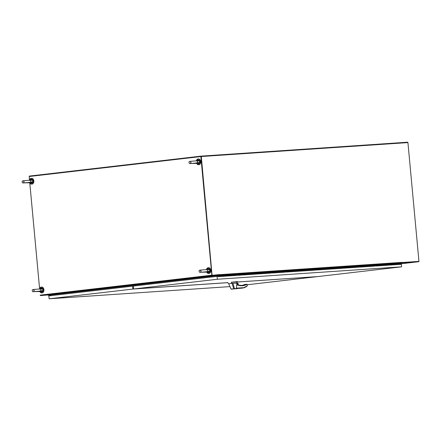<?xml version="1.0" encoding="UTF-8"?>
<svg xmlns="http://www.w3.org/2000/svg" width="441" height="441" viewBox="0 0 441 441"><rect width="100%" height="100%" fill="white"/><g stroke="black" fill="none" stroke-linecap="round" stroke-linejoin="round"><path stroke-width="0.66" d="M418.922 261.381A0.474 0.331 -96.6 0 1 418.652 261.728L402.115 262.847A0.474 0.342 -93.9 0 0 402.413 262.334L402.407 262.5M418.652 261.728A0.474 0.331 -96.6 0 1 418.641 261.728L401.431 263.729L418.652 261.728M418.614 261.414L402.501 262.489M40.203 295.299L40.197 295.128A0.474 0.331 83.4 0 0 40.566 295.58L212.226 275.642L219.37 275.156A0.474 0.342 86.1 0 1 219.32 275.167L216.724 275.471L216.691 276.397M40.197 295.128L211.851 275.19L200.848 156.561L29.194 176.505L29.519 180.115A2.911 2.1 86.1 0 1 31.305 178.324A2.911 2.1 86.1 0 1 33.599 181.091A2.911 2.1 86.1 0 1 31.697 184.14A2.911 2.1 86.1 0 1 29.69 182.607M29.762 182.767L39.607 288.866A2.911 2.1 86.1 0 1 41.393 287.074A2.911 2.1 86.1 0 1 43.692 289.842A2.911 2.1 86.1 0 1 41.785 292.89A2.911 2.1 86.1 0 1 39.778 291.358M50.698 295.679L50.5 294.781L47.898 295.084A0.474 0.342 86.1 0 1 47.854 295.084M216.272 275.515L216.465 276.424L216.393 275.669L50.853 294.897L50.924 295.657L50.726 294.748L219.37 275.156L219.337 274.842L212.082 275.333L201.294 156.522L407.931 142.592L418.95 261.381M219.541 274.561L212.314 275.305M219.612 274.556L219.618 274.655A0.474 0.342 86.1 0 1 219.37 275.156M200.848 156.561L201.294 156.522M212.071 275.173L201.063 156.549L212.082 275.333M219.568 274.82L212.193 275.327M29.194 176.505L29.525 180.104M29.773 182.789L39.613 288.855M211.851 275.19A0.474 0.331 83.4 0 0 212.226 275.642M50.726 294.748L40.566 295.58M407.705 142.608L407.666 142.206L201.024 156.131L29.371 176.075L29.409 176.477M201.063 156.549L201.024 156.131M198.312 158.936A2.911 2.1 86.1 0 1 198.439 158.925A2.911 2.1 86.1 0 1 200.732 161.687A2.911 2.1 86.1 0 1 198.83 164.736A2.911 2.1 86.1 0 1 198.704 164.741M196.399 160.728A2.911 2.1 86.1 0 1 198.185 158.942A2.911 2.1 86.1 0 1 200.479 161.704A2.911 2.1 86.1 0 1 198.577 164.752A2.911 2.1 86.1 0 1 196.57 163.22M31.432 178.324A2.911 2.1 86.1 0 1 31.559 178.307A2.911 2.1 86.1 0 1 33.852 181.075A2.911 2.1 86.1 0 1 31.95 184.123A2.911 2.1 86.1 0 1 31.824 184.129M49.078 295.806L50.197 295.52A0.391 0.281 86.1 0 1 50.39 295.718M48.901 296.341A0.391 0.281 -93.9 0 1 48.786 295.718L49.227 294.957L50.566 294.797M49.111 295.867L49.309 295.156L50.632 295.001M50.197 295.52L50.682 295.492M49.309 295.156L50.638 295.062M48.89 296.198L49.056 295.872M218.091 276.524L219.563 276.353L219.535 276L219.612 276.331M223.901 276.264L219.585 276.557A0.391 0.281 86.1 0 0 219.524 275.779L219.524 275.779A0.391 0.281 -93.9 0 0 219.431 275.807L219.1 275.432L217.441 275.619L219.138 275.217L219.712 275.862A0.391 0.281 -93.9 0 0 219.524 275.779A0.391 0.281 86.1 0 0 219.271 276.237L219.535 275.983L219.563 276.353M219.585 276.557L218.201 276.716M400.952 264.33L399.844 264.473M396.349 264.639L397.782 264.545A0.391 0.281 -93.9 0 0 397.909 263.85A0.391 0.281 86.1 0 1 397.771 264.545L400.081 264.391A0.391 0.281 -93.9 0 0 400.208 263.696A0.391 0.281 86.1 0 1 400.07 264.391L400.952 264.346M398.929 264.468A0.391 0.281 -93.9 0 0 399.055 263.773L401.354 263.613L400.786 262.974L219.138 275.217M396.354 264.655L395.483 264.699A0.391 0.281 -93.9 0 0 395.605 264.005A0.391 0.281 86.1 0 1 395.472 264.699L396.619 264.622A0.391 0.281 -93.9 0 0 396.757 263.927L399.055 263.773A0.391 0.281 -93.9 0 1 398.918 264.468L397.776 264.545M394.05 264.798L394.331 264.776A0.391 0.281 -93.9 0 0 394.458 264.082L396.757 263.927A0.391 0.281 -93.9 0 1 396.619 264.622M389.453 265.107L389.734 265.085A0.391 0.281 -93.9 0 0 389.861 264.391L391.007 264.313A0.391 0.281 -93.9 0 1 390.88 265.008L393.179 264.854A0.391 0.281 -93.9 0 0 393.306 264.159A0.391 0.281 86.1 0 1 393.174 264.854L394.056 264.809M389.453 265.118L392.021 264.931A0.391 0.281 -93.9 0 0 392.159 264.236L394.458 264.082A0.391 0.281 -93.9 0 1 394.32 264.776L393.179 264.854M382.556 265.57L383.984 265.476A0.391 0.281 -93.9 0 0 384.111 264.776A0.391 0.281 86.1 0 1 383.973 265.476L385.136 265.399A0.391 0.281 -93.9 0 0 385.258 264.699L386.41 264.622A0.391 0.281 -93.9 0 1 386.283 265.317L388.582 265.162A0.391 0.281 -93.9 0 0 388.708 264.468L389.861 264.391A0.391 0.281 -93.9 0 1 389.723 265.085M387.435 265.239A0.391 0.281 -93.9 0 0 387.562 264.545L388.708 264.468A0.391 0.281 86.1 0 1 388.576 265.168M382.838 265.554A0.391 0.281 -93.9 0 0 382.959 264.854L385.258 264.699A0.391 0.281 -93.9 0 1 385.125 265.399L387.424 265.245A0.391 0.281 -93.9 0 0 387.562 264.545L386.41 264.622A0.391 0.281 86.1 0 1 386.272 265.322M377.959 265.879L378.235 265.862A0.391 0.281 -93.9 0 0 378.361 265.168L379.514 265.091A0.391 0.281 -93.9 0 1 379.387 265.785L381.685 265.631A0.391 0.281 -93.9 0 0 381.812 264.931A0.391 0.281 86.1 0 1 381.674 265.631L382.556 265.587M380.528 265.708A0.391 0.281 -93.9 0 0 380.66 265.013L379.514 265.091A0.391 0.281 86.1 0 1 379.376 265.785L380.528 265.708A0.391 0.281 -93.9 0 0 380.66 265.013L382.959 264.854A0.391 0.281 -93.9 0 1 382.827 265.554L381.68 265.631M375.655 266.033L377.088 265.94A0.391 0.281 -93.9 0 0 377.215 265.245A0.391 0.281 86.1 0 1 377.077 265.94L377.959 265.895M375.66 266.05L375.925 266.017A0.391 0.281 -93.9 0 0 376.063 265.322L378.361 265.168A0.391 0.281 -93.9 0 1 378.229 265.862L379.387 265.785M371.057 266.347L372.491 266.248A0.391 0.281 -93.9 0 0 372.612 265.554A0.391 0.281 86.1 0 1 372.48 266.248L374.789 266.094A0.391 0.281 -93.9 0 0 374.911 265.399L376.063 265.322A0.391 0.281 -93.9 0 1 375.925 266.017M372.485 266.248L373.626 266.171A0.391 0.281 -93.9 0 0 373.764 265.476L374.911 265.399A0.391 0.281 86.1 0 1 374.778 266.094M371.339 266.325A0.391 0.281 -93.9 0 0 371.465 265.631L373.764 265.476A0.391 0.281 -93.9 0 1 373.626 266.171M364.161 266.811L365.589 266.717A0.391 0.281 -93.9 0 0 365.716 266.017A0.391 0.281 86.1 0 1 365.578 266.717L367.888 266.557A0.391 0.281 -93.9 0 0 368.014 265.862A0.391 0.281 86.1 0 1 367.882 266.562L370.186 266.403A0.391 0.281 -93.9 0 0 370.313 265.708A0.391 0.281 86.1 0 1 370.181 266.403L371.057 266.358M367.882 266.562L369.029 266.485A0.391 0.281 -93.9 0 0 369.167 265.785L371.465 265.631A0.391 0.281 -93.9 0 1 371.328 266.325L370.186 266.403M366.741 266.634A0.391 0.281 -93.9 0 0 366.868 265.94L369.167 265.785A0.391 0.281 -93.9 0 1 369.029 266.485M364.161 266.822L363.29 266.871A0.391 0.281 -93.9 0 0 363.417 266.171A0.391 0.281 86.1 0 1 363.279 266.871L364.431 266.794A0.391 0.281 -93.9 0 0 364.564 266.094L366.868 265.94A0.391 0.281 -93.9 0 1 366.73 266.64L365.583 266.717M359.564 267.119L360.992 267.026A0.391 0.281 -93.9 0 0 361.118 266.325A0.391 0.281 86.1 0 1 360.981 267.026L362.144 266.948A0.391 0.281 -93.9 0 0 362.265 266.248L364.564 266.094A0.391 0.281 -93.9 0 1 364.431 266.794M359.564 267.136L359.834 267.103A0.391 0.281 -93.9 0 0 359.966 266.408L362.265 266.248A0.391 0.281 -93.9 0 1 362.133 266.948L363.29 266.871M357.265 267.274L358.693 267.18A0.391 0.281 -93.9 0 0 358.82 266.485L359.966 266.408A0.391 0.281 -93.9 0 1 359.834 267.103M357.265 267.29L357.535 267.257A0.391 0.281 -93.9 0 0 357.668 266.562L358.82 266.485A0.391 0.281 86.1 0 1 358.682 267.18M352.662 267.588L354.095 267.489A0.391 0.281 -93.9 0 0 354.222 266.794A0.391 0.281 86.1 0 1 354.084 267.489L355.242 267.411A0.391 0.281 -93.9 0 0 355.369 266.717L356.521 266.64A0.391 0.281 86.1 0 1 356.383 267.334A0.391 0.281 -93.9 0 0 356.521 266.64L357.668 266.562A0.391 0.281 -93.9 0 1 357.535 267.257M352.668 267.599L351.797 267.643A0.391 0.281 -93.9 0 0 351.918 266.948A0.391 0.281 86.1 0 1 351.786 267.643L352.932 267.566A0.391 0.281 -93.9 0 0 353.07 266.871L355.369 266.717A0.391 0.281 -93.9 0 1 355.231 267.411L354.09 267.489M345.766 268.051L346.047 268.029A0.391 0.281 -93.9 0 0 346.174 267.334L347.321 267.257A0.391 0.281 -93.9 0 1 347.194 267.952L349.493 267.797A0.391 0.281 -93.9 0 0 349.619 267.103A0.391 0.281 86.1 0 1 349.487 267.797L350.645 267.72A0.391 0.281 -93.9 0 0 350.771 267.026L353.07 266.871A0.391 0.281 -93.9 0 1 352.932 267.566M348.335 267.88A0.391 0.281 -93.9 0 0 348.473 267.18L347.321 267.257A0.391 0.281 86.1 0 1 347.188 267.957L348.335 267.88A0.391 0.281 -93.9 0 0 348.473 267.18L350.771 267.026A0.391 0.281 -93.9 0 1 350.634 267.72L349.493 267.797M341.169 268.36L341.45 268.343A0.391 0.281 -93.9 0 0 341.571 267.643L342.723 267.566A0.391 0.281 -93.9 0 1 342.596 268.266L344.895 268.111A0.391 0.281 -93.9 0 0 345.022 267.411A0.391 0.281 86.1 0 1 344.884 268.111L345.766 268.062M343.748 268.189A0.391 0.281 -93.9 0 0 343.875 267.489L346.174 267.334A0.391 0.281 -93.9 0 1 346.036 268.034L344.89 268.111M338.87 268.514L340.298 268.42A0.391 0.281 -93.9 0 0 340.424 267.726A0.391 0.281 86.1 0 1 340.287 268.42L341.169 268.376M339.146 268.497A0.391 0.281 -93.9 0 0 339.272 267.803L341.571 267.643A0.391 0.281 -93.9 0 1 341.439 268.343L343.737 268.189A0.391 0.281 -93.9 0 0 343.875 267.489L342.723 267.566A0.391 0.281 86.1 0 1 342.585 268.266M334.272 268.828L334.548 268.806A0.391 0.281 -93.9 0 0 334.675 268.111L335.827 268.034A0.391 0.281 -93.9 0 1 335.7 268.729L337.999 268.575A0.391 0.281 -93.9 0 0 338.126 267.88A0.391 0.281 86.1 0 1 337.988 268.575L338.87 268.53M336.841 268.652A0.391 0.281 -93.9 0 0 336.974 267.957L335.827 268.034A0.391 0.281 86.1 0 1 335.689 268.729L336.841 268.652A0.391 0.281 -93.9 0 0 336.974 267.957L339.272 267.803A0.391 0.281 -93.9 0 1 339.14 268.497L337.993 268.575M327.371 269.291L328.799 269.192A0.391 0.281 -93.9 0 0 328.925 268.497A0.391 0.281 86.1 0 1 328.793 269.197L329.951 269.115A0.391 0.281 -93.9 0 0 330.077 268.42L331.224 268.343A0.391 0.281 -93.9 0 1 331.103 269.038L333.402 268.883A0.391 0.281 -93.9 0 0 333.528 268.189A0.391 0.281 86.1 0 1 333.39 268.883L334.272 268.839M328.799 269.192L332.238 268.96A0.391 0.281 -93.9 0 0 332.376 268.266L334.675 268.111A0.391 0.281 -93.9 0 1 334.537 268.806L333.396 268.883M327.652 269.269A0.391 0.281 -93.9 0 0 327.779 268.575L330.077 268.42A0.391 0.281 -93.9 0 1 329.94 269.115M322.773 269.6L324.201 269.506A0.391 0.281 -93.9 0 0 324.328 268.806A0.391 0.281 86.1 0 1 324.196 269.506L326.5 269.346A0.391 0.281 -93.9 0 0 326.627 268.652A0.391 0.281 86.1 0 1 326.494 269.352L327.371 269.302M324.196 269.506L325.342 269.429A0.391 0.281 -93.9 0 0 325.48 268.729L327.779 268.575A0.391 0.281 -93.9 0 1 327.641 269.275L326.5 269.352M323.055 269.583A0.391 0.281 -93.9 0 0 323.181 268.883L325.48 268.729A0.391 0.281 -93.9 0 1 325.342 269.429M320.475 269.754L321.902 269.66A0.391 0.281 -93.9 0 0 322.029 268.96A0.391 0.281 86.1 0 1 321.891 269.66L322.773 269.616M320.475 269.771L319.604 269.815A0.391 0.281 -93.9 0 0 319.731 269.12A0.391 0.281 86.1 0 1 319.593 269.815L320.745 269.738A0.391 0.281 -93.9 0 0 320.877 269.038L323.181 268.883A0.391 0.281 -93.9 0 1 323.044 269.583L321.897 269.66M315.877 270.063L317.305 269.969A0.391 0.281 -93.9 0 0 317.432 269.275A0.391 0.281 86.1 0 1 317.294 269.969L318.457 269.892A0.391 0.281 -93.9 0 0 318.578 269.197L320.877 269.038A0.391 0.281 -93.9 0 1 320.745 269.738M315.877 270.079L316.147 270.046A0.391 0.281 -93.9 0 0 316.28 269.352L318.578 269.197A0.391 0.281 -93.9 0 1 318.446 269.892L319.604 269.815M311.274 270.377L312.708 270.278A0.391 0.281 -93.9 0 0 312.834 269.583A0.391 0.281 86.1 0 1 312.697 270.278L315.006 270.124A0.391 0.281 -93.9 0 0 315.133 269.429L316.28 269.352A0.391 0.281 -93.9 0 1 316.147 270.046M312.702 270.278L313.849 270.201A0.391 0.281 -93.9 0 0 313.981 269.506L315.133 269.429A0.391 0.281 86.1 0 1 314.995 270.124M311.555 270.355A0.391 0.281 -93.9 0 0 311.682 269.66L313.981 269.506A0.391 0.281 -93.9 0 1 313.849 270.201M308.976 270.531L310.409 270.432A0.391 0.281 -93.9 0 0 310.53 269.738A0.391 0.281 86.1 0 1 310.398 270.432L311.28 270.388M309.257 270.509A0.391 0.281 -93.9 0 0 309.384 269.815L311.682 269.66A0.391 0.281 -93.9 0 1 311.544 270.355L310.403 270.432M304.378 270.84L305.806 270.746A0.391 0.281 -93.9 0 0 305.933 270.046A0.391 0.281 86.1 0 1 305.8 270.746L306.958 270.664A0.391 0.281 -93.9 0 0 307.085 269.969L308.231 269.892A0.391 0.281 -93.9 0 1 308.11 270.587L308.981 270.542M304.378 270.851L303.507 270.901A0.391 0.281 -93.9 0 0 303.634 270.201A0.391 0.281 86.1 0 1 303.502 270.901L304.648 270.824A0.391 0.281 -93.9 0 0 304.786 270.124L307.085 269.969A0.391 0.281 -93.9 0 1 306.947 270.669L305.806 270.746M302.079 270.995L302.361 270.978A0.391 0.281 -93.9 0 0 302.487 270.278L304.786 270.124A0.391 0.281 -93.9 0 1 304.648 270.824M297.482 271.303L297.763 271.287A0.391 0.281 -93.9 0 0 297.884 270.592L299.037 270.515A0.391 0.281 -93.9 0 1 298.91 271.209L301.209 271.055A0.391 0.281 -93.9 0 0 301.335 270.355A0.391 0.281 86.1 0 1 301.197 271.055L302.079 271.011M300.062 271.132A0.391 0.281 -93.9 0 0 300.183 270.438L302.487 270.278A0.391 0.281 -93.9 0 1 302.35 270.978L303.507 270.901M290.586 271.772L290.862 271.75A0.391 0.281 -93.9 0 0 290.988 271.055L292.14 270.978A0.391 0.281 -93.9 0 1 292.014 271.673L294.312 271.518A0.391 0.281 -93.9 0 0 294.439 270.824A0.391 0.281 86.1 0 1 294.301 271.518L296.611 271.364A0.391 0.281 -93.9 0 0 296.738 270.669A0.391 0.281 86.1 0 1 296.6 271.364L297.482 271.32M295.459 271.441A0.391 0.281 -93.9 0 0 295.586 270.746L297.884 270.592A0.391 0.281 -93.9 0 1 297.752 271.287L300.051 271.132A0.391 0.281 -93.9 0 0 300.183 270.438L299.037 270.515A0.391 0.281 86.1 0 1 298.899 271.209M293.155 271.595A0.391 0.281 -93.9 0 0 293.287 270.901L292.14 270.978A0.391 0.281 86.1 0 1 292.003 271.673L293.155 271.595A0.391 0.281 -93.9 0 0 293.287 270.901L295.586 270.746A0.391 0.281 -93.9 0 1 295.453 271.441L294.307 271.518M285.983 272.08L286.264 272.058A0.391 0.281 -93.9 0 0 286.391 271.364L287.538 271.287A0.391 0.281 -93.9 0 1 287.416 271.981L289.715 271.827A0.391 0.281 -93.9 0 0 289.842 271.132A0.391 0.281 86.1 0 1 289.704 271.827L290.586 271.783M285.988 272.091L288.552 271.91A0.391 0.281 -93.9 0 0 288.69 271.209L290.988 271.055A0.391 0.281 -93.9 0 1 290.851 271.75L289.709 271.827M279.087 272.544L280.515 272.45A0.391 0.281 -93.9 0 0 280.641 271.755A0.391 0.281 86.1 0 1 280.504 272.45L282.813 272.295A0.391 0.281 -93.9 0 0 282.94 271.595A0.391 0.281 86.1 0 1 282.808 272.295L283.965 272.218A0.391 0.281 -93.9 0 0 284.092 271.518L285.239 271.441A0.391 0.281 86.1 0 1 285.107 272.141A0.391 0.281 -93.9 0 0 285.239 271.441L286.391 271.364A0.391 0.281 -93.9 0 1 286.253 272.064M280.509 272.45L281.656 272.373A0.391 0.281 -93.9 0 0 281.793 271.673L284.092 271.518A0.391 0.281 -93.9 0 1 283.954 272.218L282.808 272.295M279.368 272.527A0.391 0.281 -93.9 0 0 279.495 271.832L281.793 271.673A0.391 0.281 -93.9 0 1 281.656 272.373M272.191 273.012L273.618 272.913A0.391 0.281 -93.9 0 0 273.745 272.218A0.391 0.281 86.1 0 1 273.607 272.913L274.765 272.836A0.391 0.281 -93.9 0 0 274.892 272.141L276.044 272.064A0.391 0.281 -93.9 0 1 275.917 272.759L278.216 272.604A0.391 0.281 -93.9 0 0 278.343 271.91A0.391 0.281 86.1 0 1 278.205 272.604L279.087 272.56M277.058 272.681A0.391 0.281 -93.9 0 0 277.191 271.987L276.044 272.064A0.391 0.281 86.1 0 1 275.906 272.759L277.058 272.681A0.391 0.281 -93.9 0 0 277.191 271.987L279.495 271.832A0.391 0.281 -93.9 0 1 279.357 272.527L278.21 272.604M272.191 273.023L272.461 272.99A0.391 0.281 -93.9 0 0 272.593 272.295L274.892 272.141A0.391 0.281 -93.9 0 1 274.76 272.836L275.917 272.759M267.588 273.321L269.021 273.222A0.391 0.281 -93.9 0 0 269.148 272.527A0.391 0.281 86.1 0 1 269.01 273.227L271.32 273.067A0.391 0.281 -93.9 0 0 271.447 272.373L272.593 272.295A0.391 0.281 -93.9 0 1 272.461 272.99M269.016 273.222L270.157 273.144A0.391 0.281 -93.9 0 0 270.294 272.45L271.447 272.373A0.391 0.281 86.1 0 1 271.309 273.067M267.869 273.299A0.391 0.281 -93.9 0 0 267.996 272.604L270.294 272.45A0.391 0.281 -93.9 0 1 270.157 273.144M260.692 273.784L262.119 273.69A0.391 0.281 -93.9 0 0 262.246 272.99A0.391 0.281 86.1 0 1 262.114 273.69L263.271 273.613A0.391 0.281 -93.9 0 0 263.398 272.913L264.545 272.836A0.391 0.281 -93.9 0 1 264.424 273.536L265.57 273.459A0.391 0.281 -93.9 0 0 265.697 272.759L266.844 272.681A0.391 0.281 -93.9 0 1 266.722 273.376L267.593 273.332M260.692 273.8L259.821 273.844A0.391 0.281 -93.9 0 0 259.947 273.15A0.391 0.281 86.1 0 1 259.815 273.844L260.962 273.767A0.391 0.281 -93.9 0 0 261.1 273.067L263.398 272.913A0.391 0.281 -93.9 0 1 263.26 273.613L262.119 273.69M256.094 274.093L257.522 273.999A0.391 0.281 -93.9 0 0 257.649 273.304A0.391 0.281 86.1 0 1 257.511 273.999L258.674 273.922A0.391 0.281 -93.9 0 0 258.801 273.227L261.1 273.067A0.391 0.281 -93.9 0 1 260.962 273.767M256.375 274.076A0.391 0.281 -93.9 0 0 256.497 273.381L258.801 273.227A0.391 0.281 -93.9 0 1 258.663 273.922L259.821 273.844M253.796 274.252L254.077 274.23A0.391 0.281 -93.9 0 0 254.198 273.536L255.35 273.459A0.391 0.281 -93.9 0 1 255.223 274.153L256.094 274.109M249.198 274.561L250.626 274.462A0.391 0.281 -93.9 0 0 250.753 273.767A0.391 0.281 86.1 0 1 250.615 274.462L252.925 274.308A0.391 0.281 -93.9 0 0 253.051 273.613A0.391 0.281 86.1 0 1 252.914 274.308L253.796 274.263M251.772 274.385A0.391 0.281 -93.9 0 0 251.899 273.69L254.198 273.536A0.391 0.281 -93.9 0 1 254.066 274.23L256.364 274.076A0.391 0.281 -93.9 0 0 256.497 273.381L255.35 273.459A0.391 0.281 86.1 0 1 255.212 274.153M248.322 274.616L249.468 274.539A0.391 0.281 -93.9 0 0 249.6 273.844L251.899 273.69A0.391 0.281 -93.9 0 1 251.767 274.385L250.62 274.462M242.296 275.024L242.578 275.008A0.391 0.281 -93.9 0 0 242.704 274.308L243.851 274.23A0.391 0.281 -93.9 0 1 243.73 274.93L246.028 274.776A0.391 0.281 -93.9 0 0 246.15 274.076A0.391 0.281 86.1 0 1 246.017 274.776L247.175 274.693A0.391 0.281 -93.9 0 0 247.302 273.999L248.454 273.922A0.391 0.281 -93.9 0 1 248.327 274.616L249.198 274.572M242.302 275.041L244.865 274.853A0.391 0.281 -93.9 0 0 245.003 274.153L247.302 273.999A0.391 0.281 -93.9 0 1 247.164 274.699L246.023 274.776M237.699 275.333L239.127 275.239A0.391 0.281 -93.9 0 0 239.254 274.545A0.391 0.281 86.1 0 1 239.121 275.239L240.279 275.162A0.391 0.281 -93.9 0 0 240.406 274.467L241.552 274.385A0.391 0.281 86.1 0 1 241.42 275.085A0.391 0.281 -93.9 0 0 241.552 274.385L242.704 274.308A0.391 0.281 -93.9 0 1 242.567 275.008M237.699 275.349L237.969 275.316A0.391 0.281 -93.9 0 0 238.107 274.622L240.406 274.467A0.391 0.281 -93.9 0 1 240.268 275.162L239.121 275.239M235.4 275.487L235.681 275.471A0.391 0.281 -93.9 0 0 235.803 274.776L236.955 274.699A0.391 0.281 86.1 0 1 236.817 275.393A0.391 0.281 -93.9 0 0 236.955 274.699L238.107 274.622A0.391 0.281 -93.9 0 1 237.969 275.316M230.803 275.801L231.078 275.779A0.391 0.281 -93.9 0 0 231.205 275.085L232.357 275.008A0.391 0.281 -93.9 0 1 232.231 275.702L234.529 275.548A0.391 0.281 -93.9 0 0 234.656 274.853A0.391 0.281 86.1 0 1 234.518 275.548L235.4 275.504M233.372 275.625A0.391 0.281 -93.9 0 0 233.504 274.93L232.357 275.008A0.391 0.281 86.1 0 1 232.22 275.702L233.372 275.625A0.391 0.281 -93.9 0 0 233.504 274.93L235.803 274.776A0.391 0.281 -93.9 0 1 235.67 275.471L234.524 275.548M223.907 276.275L225.334 276.171A0.391 0.281 -93.9 0 0 225.461 275.471A0.391 0.281 86.1 0 1 225.323 276.171L226.481 276.088A0.391 0.281 -93.9 0 0 226.608 275.393L227.76 275.316A0.391 0.281 -93.9 0 1 227.633 276.011L229.932 275.857A0.391 0.281 -93.9 0 0 230.059 275.162A0.391 0.281 86.1 0 1 229.921 275.857L230.803 275.812M225.329 276.171L228.774 275.939A0.391 0.281 -93.9 0 0 228.907 275.239L231.205 275.085A0.391 0.281 -93.9 0 1 231.073 275.779L232.231 275.702M224.182 276.248A0.391 0.281 -93.9 0 0 224.309 275.548L226.608 275.393A0.391 0.281 -93.9 0 1 226.47 276.094M223.036 276.325A0.391 0.281 -93.9 0 0 223.157 275.625L224.309 275.548A0.391 0.281 -93.9 0 1 224.171 276.248L223.03 276.325A0.391 0.281 86.1 0 0 223.157 275.625L222.01 275.702A0.391 0.281 -93.9 0 1 221.884 276.402A0.391 0.281 -93.9 0 0 222.01 275.702L220.858 275.785A0.391 0.281 86.1 0 1 220.726 276.479A0.391 0.281 -93.9 0 0 220.858 275.785L219.712 275.862M227.622 276.016A0.391 0.281 86.1 0 0 227.76 275.316L228.907 275.239A0.391 0.281 -93.9 0 1 228.774 275.939M243.719 274.93A0.391 0.281 86.1 0 0 243.851 274.23L245.003 274.153A0.391 0.281 -93.9 0 1 244.865 274.853M248.316 274.622A0.391 0.281 86.1 0 0 248.454 273.922L249.6 273.844A0.391 0.281 -93.9 0 1 249.468 274.539M265.559 273.459L264.418 273.536A0.391 0.281 86.1 0 0 264.545 272.836L265.697 272.759A0.391 0.281 -93.9 0 1 265.559 273.459L266.722 273.376M266.844 272.681L267.996 272.604A0.391 0.281 -93.9 0 1 267.858 273.304L266.717 273.381A0.391 0.281 86.1 0 0 266.844 272.681M287.405 271.987A0.391 0.281 86.1 0 0 287.538 271.287L288.69 271.209A0.391 0.281 -93.9 0 1 288.552 271.91M308.231 269.892L309.384 269.815A0.391 0.281 -93.9 0 1 309.246 270.515L308.105 270.592A0.391 0.281 86.1 0 0 308.231 269.892M331.092 269.038A0.391 0.281 86.1 0 0 331.224 268.343L332.376 268.266A0.391 0.281 -93.9 0 1 332.238 268.96M390.875 265.008A0.391 0.281 86.1 0 0 391.007 264.313L392.159 264.236A0.391 0.281 -93.9 0 1 392.021 264.931M219.166 275.504L217.441 275.619M401.354 263.613A0.391 0.281 86.1 0 1 401.222 264.313L400.075 264.391M41.52 287.074A2.911 2.1 86.1 0 1 41.647 287.058A2.911 2.1 86.1 0 1 43.94 289.825A2.911 2.1 86.1 0 1 42.038 292.874A2.911 2.1 86.1 0 1 41.912 292.874M208.4 267.687A2.911 2.1 86.1 0 1 208.527 267.676A2.911 2.1 86.1 0 1 210.82 270.438A2.911 2.1 86.1 0 1 208.918 273.486A2.911 2.1 86.1 0 1 208.791 273.492M206.493 269.479A2.911 2.1 86.1 0 1 208.273 267.693A2.911 2.1 86.1 0 1 210.566 270.454A2.911 2.1 86.1 0 1 208.665 273.503A2.911 2.1 86.1 0 1 206.658 271.97M232.936 283.326L232.082 283.387L231.288 282.257L237.181 281.909L237.506 281.584L236.641 283.116L232.936 283.326L234.447 288.657L237.677 288.453L236.398 288.16L236.668 285.107L237.627 285.046L236.861 284.903M236.641 283.122L236.966 284.908M234.314 288.861L231.034 289.059L231.712 289.158L231.034 289.059L228.703 283.778L232.082 283.387L233.702 288.75L237.032 288.706L231.564 288.998M228.703 283.778L227.495 282.438M236.756 283.756A0.623 0.43 -96.6 0 1 236.933 284.043L236.971 284.406M236.96 284.853L236.74 283.673M236.701 283.464L237.451 283.409L237.589 284.886M236.949 284.82A0.623 0.43 83.4 0 0 236.949 283.596A0.623 0.43 83.4 0 0 236.745 283.695M244.397 284.792L246.541 284.252L246.574 284.539C243.708 286.022 240.725 286.192 237.627 285.046M241.321 288.227L237.682 288.469L243.074 288.023L247.263 285.856L247.131 284.506L246.563 284.252M236.933 288.436L243.074 288.023L243.245 287.697L236.398 288.16M231.238 289.18L233.647 288.91M233.901 288.91L231.905 289.114L233.901 288.91M231.288 282.257L237.374 281.579M244.446 284.599L241.685 285.614A21.366 14.779 83.4 0 0 244.485 284.588L246.37 284.368A21.366 14.779 -96.6 0 1 242.633 285.548A21.366 14.779 -96.6 0 1 237.594 284.903M244.485 284.588L244.766 284.467M236.933 284.043A0.623 0.43 -96.6 0 1 236.916 284.632M237.374 283.32L236.685 283.365L237.815 283.271L237.975 285.024M238.123 285.073L237.815 283.271M237.953 283.265L238.278 285.123M247.131 284.506L246.37 284.368M243.112 288.012A24.635 17.045 83.4 0 0 246.547 286.54L243.09 288.017M246.547 286.54L247.263 285.856M233.785 288.921L232.071 289.098L233.785 288.921M232.964 289.009L233.377 288.976M233.168 288.987L232.754 289.031M133.441 287.857L132.846 287.929L133.441 287.857M133.518 288.684L132.923 288.756L133.518 288.684M196.107 163.137L196.802 162.779L196.741 163.379L189.465 163.506C188.682 162.288 188.858 161.577 189.988 161.384L198.682 160.629C200.043 160.601 199.63 163.484 198.202 162.916L198.202 162.916M198.571 162.911L196.802 162.779L198.682 162.839M196.813 163.446L196.741 163.379A1.913 1.384 -93.9 0 0 198.654 163.159L199.056 163.247L199.332 162.497M199.117 160.789L198.781 160.276L198.808 160.656M197.397 160.656L198.362 160.667M196.245 160.915L196.488 160.645L196.647 161.136M199.056 163.247A2.078 1.499 86.1 0 1 198.015 163.958L196.251 163.142M196.548 160.579L196.488 160.645A1.913 1.384 -93.9 0 1 198.4 160.425L198.615 160.337M198.88 163.209L199.067 162.701M206.195 271.888L206.89 271.529L206.829 272.13L199.553 272.257C198.77 271.039 198.946 270.327 200.076 270.135L208.769 269.379C210.131 269.352 209.718 272.235 208.29 271.667L208.29 271.667M208.659 271.662L206.89 271.529L208.769 271.584M206.901 272.196L206.829 272.13A1.913 1.384 -93.9 0 0 208.742 271.91L209.144 271.998L209.42 271.248M209.205 269.539L208.869 269.027L208.896 269.407M207.485 269.407L208.45 269.418M206.333 269.666L206.575 269.396L206.735 269.886M206.829 272.13L206.542 271.91L206.829 272.13M206.636 269.33L206.575 269.396A1.913 1.384 -93.9 0 1 208.488 269.175L208.703 269.087M208.968 271.959L209.155 271.452M29.227 182.524L29.922 182.166L29.861 182.767L22.585 182.894C21.802 181.67 21.978 180.964 23.108 180.771L31.802 180.016C33.169 179.989 32.75 182.872 31.322 182.298L31.322 182.298M31.691 182.298L29.922 182.166L31.802 182.221M29.933 182.833L29.861 182.767A1.913 1.384 -93.9 0 0 31.774 182.541L32.176 182.629L32.452 181.885M32.243 180.171L31.901 179.663L31.928 180.038M30.517 180.044L31.482 180.055M29.365 180.297L29.608 180.033L29.768 180.523M29.861 182.767L29.575 182.546L29.861 182.767M29.668 179.961L29.608 180.033A1.913 1.384 -93.9 0 1 31.52 179.812L31.735 179.724M32 182.591L32.187 182.089M39.315 291.275L40.01 290.917L39.949 291.518L32.678 291.644C31.89 290.421 32.066 289.715 33.196 289.522L41.889 288.767C43.257 288.739 42.838 291.622 41.41 291.049L41.41 291.049M41.779 291.049L40.01 290.917L41.889 290.972M40.021 291.584L39.949 291.518A1.913 1.384 -93.9 0 0 41.862 291.292L42.264 291.38L42.54 290.636M42.33 288.921L41.989 288.408L42.016 288.789M40.611 288.794L41.575 288.805M39.453 289.048L39.696 288.783L39.855 289.274M39.949 291.518L39.662 291.297L39.949 291.518M39.756 288.712L39.696 288.783A1.913 1.384 -93.9 0 1 41.614 288.563L41.823 288.475M42.088 291.341L42.275 290.84M229.954 286.606L49.133 298.794L48.863 295.894L132.68 286.159L132.95 289.059L227.517 282.687M237.412 282.019L317.178 276.612M240.4 285.559L242.919 285.266M247.241 284.765L317.178 276.639M49.133 298.794L132.95 289.059M401.354 264.253L401.597 266.833L317.779 276.573L237.434 281.986M227.517 282.653L133.546 288.987L217.363 279.252L217.093 276.353L133.276 286.088L133.546 288.987M401.597 266.833L217.363 279.252M219.271 276.204L217.093 276.353M402.413 262.334L219.618 274.655M219.32 275.167L402.115 262.847M216.724 275.471L217.424 275.421M217.435 275.586L216.619 275.642M395.483 264.699L394.331 264.776M356.394 267.334L355.242 267.411M351.797 267.643L350.645 267.72M347.194 267.952L346.047 268.029M335.7 268.729L334.548 268.806M308.11 270.587L306.958 270.664M292.014 271.673L290.862 271.75M285.112 272.141L283.965 272.218M264.424 273.536L263.271 273.613M248.327 274.616L247.175 274.693M241.425 275.085L240.279 275.162M236.828 275.393L235.681 275.471M242.633 285.548L236.856 284.903M247.302 285.459L247.208 284.434L246.508 284.263M198.213 163.925A2.078 1.499 -93.9 0 0 198.406 163.931A2.078 1.499 -93.9 0 0 199.762 161.682A2.078 1.499 -93.9 0 0 198.125 159.78A2.078 1.499 -93.9 0 0 197.932 159.807M197.033 160.111A2.078 1.499 86.1 0 1 197.739 159.807L198.125 159.78C199.062 159.84 199.624 160.474 199.806 161.682C199.696 163.164 199.227 163.92 198.406 163.931L198.015 163.958A2.078 1.499 86.1 0 1 197.276 163.749M196.372 160.811L197.739 159.807A2.078 1.499 86.1 0 1 198.781 160.276M208.301 272.676A2.078 1.499 -93.9 0 0 208.494 272.681A2.078 1.499 -93.9 0 0 209.85 270.432A2.078 1.499 -93.9 0 0 208.213 268.53A2.078 1.499 -93.9 0 0 208.02 268.558M209.144 271.998A2.078 1.499 86.1 0 1 208.102 272.709A2.078 1.499 86.1 0 1 207.364 272.499M207.121 268.861A2.078 1.499 86.1 0 1 207.827 268.558A2.078 1.499 86.1 0 1 208.869 269.027M31.333 183.313A2.078 1.499 -93.9 0 0 31.526 183.318A2.078 1.499 -93.9 0 0 32.882 181.069A2.078 1.499 -93.9 0 0 31.25 179.167A2.078 1.499 -93.9 0 0 31.052 179.195M32.176 182.629A2.078 1.499 86.1 0 1 31.14 183.346A2.078 1.499 86.1 0 1 30.401 183.136M30.153 179.498A2.078 1.499 86.1 0 1 30.859 179.189A2.078 1.499 86.1 0 1 31.901 179.663M41.421 292.063A2.078 1.499 -93.9 0 0 41.614 292.069A2.078 1.499 -93.9 0 0 42.97 289.82A2.078 1.499 -93.9 0 0 41.338 287.912A2.078 1.499 -93.9 0 0 41.145 287.945M42.264 291.38A2.078 1.499 86.1 0 1 41.228 292.091A2.078 1.499 86.1 0 1 40.489 291.887M40.241 288.243A2.078 1.499 86.1 0 1 40.947 287.94A2.078 1.499 86.1 0 1 41.989 288.408M383.979 265.476L385.125 265.399M377.083 265.94L378.229 265.862M360.986 267.026L362.133 266.948M340.292 268.42L341.439 268.343M317.3 269.969L318.446 269.892M301.203 271.055L302.35 270.978M296.606 271.364L297.752 271.287M273.613 272.913L274.76 272.836M257.516 273.999L258.663 273.922M252.919 274.308L254.066 274.23M229.926 275.857L231.073 275.779M220.732 276.479L221.873 276.402M231.712 289.158L237.677 288.453M230.643 288.171L231.023 289.053M246.541 284.252L244.799 284.456M238.305 285.129L238.157 283.502M197.833 160.739L198.23 160.678L197.441 161.83L198.428 162.817L190.28 163.572L191.069 162.42L190.082 161.434M207.92 269.49L208.317 269.429L207.529 270.581L208.516 271.568L200.368 272.323L201.157 271.171L200.17 270.184M206.338 271.893L208.494 272.681C209.315 272.665 209.784 271.915 209.894 270.432C209.712 269.225 209.15 268.591 208.213 268.53L206.46 269.561M30.953 180.126L31.35 180.066L30.567 181.218L31.548 182.205L23.401 182.96L24.189 181.808L23.202 180.821M29.371 182.53L31.526 183.318C32.347 183.302 32.816 182.552 32.926 181.064C32.744 179.862 32.182 179.228 31.25 179.167L29.492 180.198M41.041 288.877L41.437 288.811L40.655 289.963L41.636 290.955L33.488 291.71L34.277 290.558L33.29 289.572M39.458 291.281L41.614 292.069C42.435 292.052 42.904 291.303 43.014 289.814C42.832 288.612 42.27 287.979 41.338 287.912L39.58 288.949"/></g></svg>
